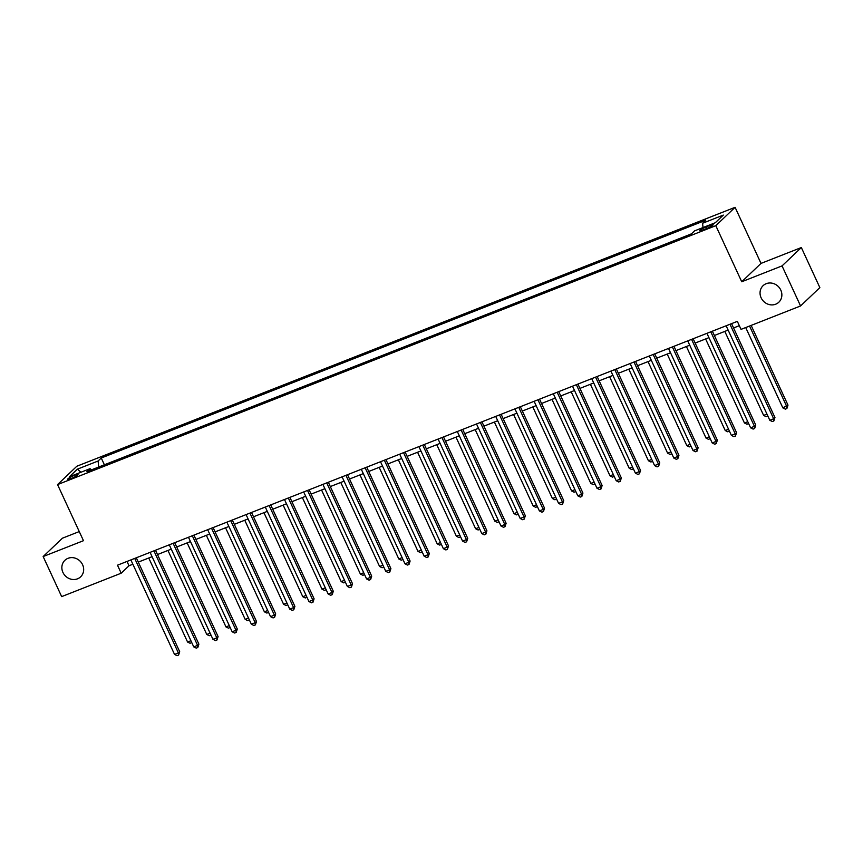 <?xml version="1.0" encoding="UTF-8"?>
<svg xmlns="http://www.w3.org/2000/svg" width="863" height="863" viewBox="0 0 863 863"><rect width="100%" height="100%" fill="white"/><g stroke="black" fill="none" stroke-linecap="round" stroke-linejoin="round"><path stroke-width="1.29" d="M82.589 564.704A11.413 10.442 46.4 0 1 80.626 576.84A11.413 10.442 46.4 0 1 62.934 572.439A11.413 10.442 46.4 0 1 64.887 560.314A11.413 10.442 46.4 0 1 82.589 564.704M780.788 290.076A11.413 10.442 46.4 0 1 778.825 302.212A11.413 10.442 46.4 0 1 761.123 297.811A11.413 10.442 46.4 0 1 763.086 285.675A11.413 10.442 46.4 0 1 780.788 290.076M71.144 478.523A5.707 0.798 -24.8 0 0 77.994 474.531A5.707 0.798 -24.8 0 0 74.488 475.34A5.707 0.798 -24.8 0 0 67.638 479.321A5.707 0.798 -24.8 0 0 71.144 478.523M79.267 531.565L62.438 538.188L43.15 556.549L61.661 596.613L121.187 573.205L129.008 565.761L132.87 564.24M735.093 207.314L76.839 466.236L57.551 484.596L715.805 225.674L735.093 207.314L761.015 263.409L741.727 281.759L782.051 265.901L801.339 247.541L761.015 263.409M801.339 247.541L819.85 287.606L800.562 305.966L782.051 265.901M800.562 305.966L741.037 329.386L737.336 321.37L117.487 565.189L121.187 573.205M709.796 225.47L706.419 226.807A5.523 0.777 -24.8 0 0 699.785 230.658A5.523 0.777 -24.8 0 0 703.183 229.882L706.56 228.555A5.523 0.777 -24.8 0 0 713.194 224.693A5.523 0.777 -24.8 0 0 709.796 225.47L710.4 226.775M703.032 227.552L702.579 223.247L705.729 220.238L101.251 458.016L104.38 464.79M702.579 223.247L723.323 215.092L715.298 222.73L694.553 230.885L691.403 233.884L86.915 471.662L90.065 468.663L69.331 476.818L77.357 469.17L98.091 461.015L101.251 458.016M43.15 556.549L83.474 540.691L57.551 484.596M741.727 281.759L715.805 225.674M138.296 562.104L152.071 556.689M157.498 554.553L171.273 549.127M176.699 547.002L190.475 541.576M195.901 539.44L209.677 534.024M215.103 531.888L228.878 526.473M234.305 524.337L248.08 518.922M253.506 516.786L267.282 511.371M272.708 509.235L286.484 503.809M291.91 501.683L305.685 496.257M311.111 494.121L324.887 488.706M330.324 486.57L344.089 481.155M349.526 479.019L363.291 473.604M368.728 471.468L382.492 466.052M387.929 463.916L401.705 458.49M407.131 456.354L420.907 450.939M426.333 448.803L440.108 443.388M445.535 441.252L459.31 435.837M464.736 433.701L478.512 428.285M483.938 426.149L497.714 420.734M503.14 418.598L516.915 413.172M522.342 411.036L536.117 405.621M541.543 403.485L555.319 398.07M560.745 395.934L574.521 390.518M579.947 388.382L593.722 382.967M599.149 380.831L612.924 375.405M618.35 373.28L632.126 367.854M637.552 365.718L651.328 360.303M656.754 358.167L670.529 352.751M675.956 350.615L689.731 345.2M695.157 343.064L708.933 337.649M714.359 335.513L728.135 330.087M733.561 327.951L739.332 325.685M127.012 561.435L129.008 565.761M113.485 461.209L123.582 457.239M132.686 453.658L142.783 449.688M151.888 446.106L161.985 442.136M171.09 438.555L181.187 434.574M190.292 431.004L200.389 427.023M209.493 423.442L219.59 419.472M228.695 415.89L238.792 411.921M247.897 408.339L257.994 404.369M267.099 400.788L277.196 396.818M286.3 393.237L296.397 389.256M305.502 385.675L315.599 381.705M324.704 378.123L334.801 374.154M343.906 370.572L354.003 366.602M363.107 363.021L373.204 359.051M382.309 355.47L392.417 351.489M401.511 347.918L411.619 343.938M420.713 340.356L430.82 336.387M439.914 332.805L450.022 328.835M459.116 325.254L469.224 321.284M478.318 317.703L488.426 313.733M497.53 310.151L507.509 306.225M516.732 302.6L526.71 298.663M535.934 295.038L545.912 291.111M555.136 287.487L565.114 283.56M574.337 279.936L584.316 276.009M593.539 272.384L603.636 268.415M612.741 264.833L622.838 260.853M631.943 257.271L642.04 253.301M651.144 249.72L661.241 245.75M670.346 242.169L680.443 238.199M689.548 234.617L691.5 233.797M98.091 461.015L98.716 467.012M91.456 469.871L90.065 468.663M77.357 469.17L80.96 472.244M729.979 324.261L773.658 418.771L769.818 420.281L726.139 325.772M731.576 323.636L774.952 417.53L773.658 418.771L773.852 420.939L772.32 421.543L769.818 420.281M774.952 417.53L773.852 420.939M745.718 327.541L782.838 407.875L787.984 405.125L751.155 325.405M787.984 405.125L786.883 408.533L786.678 406.365L749.559 326.031M786.883 408.533L785.352 409.138L782.838 407.875M710.778 331.813L754.445 426.322L750.605 427.832L706.937 333.323M712.374 331.187L755.751 425.081L754.445 426.322L754.65 428.49L753.119 429.094L750.605 427.832M755.751 425.081L754.65 428.49M691.576 339.364L735.244 433.873L731.403 435.394L687.735 340.885M693.162 338.749L736.549 432.643L735.244 433.873L735.449 436.042L733.917 436.646L731.403 435.394M736.549 432.643L735.449 436.042M672.374 346.926L716.042 441.435L712.202 442.946L668.534 348.436M673.96 346.3L717.347 440.195L716.042 441.435L716.247 443.593L714.715 444.197L712.202 442.946M717.347 440.195L716.247 443.593M724.812 331.403L763.636 415.427L766.97 414.121M767.811 415.955L766.15 416.689L763.636 415.427M705.61 338.954L744.435 422.989L747.768 421.673M748.609 423.517L746.948 424.24L744.435 422.989M686.409 346.505L725.233 430.54L728.566 429.235M729.408 431.069L727.746 431.791L725.233 430.54M653.172 354.477L696.84 448.987L693 450.497L649.332 355.988M654.758 353.852L698.145 447.746L696.84 448.987L697.045 451.144L695.513 451.759L693 450.497M698.145 447.746L697.045 451.144M667.207 354.057L706.031 438.091L709.364 436.786M710.206 438.62L708.534 439.353L706.031 438.091M633.971 362.029L677.638 456.538L673.798 458.048L630.13 363.539M635.556 361.403L678.944 455.297L677.638 456.538L677.843 458.706L676.312 459.31L673.798 458.048M678.944 455.297L677.843 458.706M648.005 361.608L686.829 445.642L690.152 444.337M691.004 446.171L689.332 446.905L686.829 445.642M614.769 369.58L658.437 464.089L654.596 465.599L610.928 371.09M616.355 368.954L659.742 462.848L658.437 464.089L658.642 466.257L657.11 466.861L654.596 465.599M659.742 462.848L658.642 466.257M628.803 369.17L667.628 453.194L670.95 451.888M671.802 453.722L670.13 454.456L667.628 453.194M595.567 377.131L639.235 471.64L635.395 473.151L591.727 378.641M597.153 376.505L640.54 470.4L639.235 471.64L639.44 473.809L637.897 474.413L635.395 473.151M640.54 470.4L639.44 473.809M609.602 376.721L648.426 460.745L651.748 459.44M652.601 461.274L650.929 462.007L648.426 460.745M576.365 384.693L620.033 479.202L616.193 480.713L572.525 386.203M577.951 384.067L621.338 477.962L620.033 479.202L620.238 481.36L618.695 481.964L616.193 480.713M621.338 477.962L620.238 481.36M590.4 384.272L629.224 468.307L632.547 466.991M633.399 468.836L631.727 469.558L629.224 468.307M557.164 392.244L600.831 486.754L596.991 488.264L553.323 393.755M558.749 391.619L602.137 485.513L600.831 486.754L601.036 488.911L599.494 489.515L596.991 488.264M602.137 485.513L601.036 488.911M571.198 391.824L610.022 475.858L613.345 474.553M614.197 476.387L612.525 477.11L610.022 475.858M537.962 399.796L581.63 494.305L577.789 495.815L534.121 401.306M539.548 399.17L582.935 493.064L581.63 494.305L581.835 496.473L580.292 497.077L577.789 495.815M582.935 493.064L581.835 496.473M551.996 399.375L590.821 483.409L594.143 482.104M594.995 483.938L593.323 484.672L590.821 483.409M518.76 407.347L562.428 501.856L558.588 503.366L514.92 408.857M520.346 406.721L563.733 500.616L562.428 501.856L562.633 504.024L561.09 504.628L558.588 503.366M563.733 500.616L562.633 504.024M532.795 406.926L571.619 490.961L574.941 489.655M575.794 491.489L574.122 492.223L571.619 490.961M499.558 414.898L543.226 509.407L539.386 510.918L495.718 416.408M501.144 414.272L544.531 508.167L543.226 509.407L543.431 511.576L541.888 512.18L539.386 510.918M544.531 508.167L543.431 511.576M513.582 414.488L552.417 498.512L555.74 497.207M556.592 499.041L554.92 499.774L552.417 498.512M480.357 422.449L524.024 516.959L520.184 518.469L476.516 423.96M481.942 421.834L525.33 515.718L524.024 516.959L524.229 519.127L522.687 519.731L520.184 518.469M525.33 515.718L524.229 519.127M494.38 422.039L533.215 506.074L536.538 504.758M537.39 506.592L535.718 507.325L533.215 506.074M461.155 430.011L504.823 524.521L500.982 526.031L457.314 431.522M462.741 429.386L506.128 523.28L504.823 524.521L505.028 526.678L503.485 527.282L500.982 526.031M506.128 523.28L505.028 526.678M475.179 429.591L514.014 513.625L517.336 512.309M518.188 514.154L516.516 514.877L514.014 513.625M441.953 437.563L485.621 532.072L481.781 533.582L438.113 439.073M443.539 436.937L486.926 530.831L485.621 532.072L485.826 534.229L484.283 534.833L481.781 533.582M486.926 530.831L485.826 534.229M455.977 437.142L494.812 521.176L498.134 519.871M498.987 521.705L497.315 522.439L494.812 521.176M422.751 445.114L466.419 539.623L462.579 541.133L418.911 446.624M424.337 444.488L467.724 538.383L466.419 539.623L466.613 541.791L465.081 542.396L462.579 541.133M467.724 538.383L466.613 541.791M436.775 444.693L475.61 528.728L478.933 527.422M479.785 529.256L478.113 529.99L475.61 528.728M403.55 452.665L447.217 547.174L443.377 548.685L399.709 454.175M405.135 452.039L448.523 545.934L447.217 547.174L447.412 549.343L445.88 549.947L443.377 548.685M448.523 545.934L447.412 549.343M417.573 452.244L456.408 536.279L459.731 534.974M460.583 536.808L458.911 537.541L456.408 536.279M384.348 460.216L428.016 554.726L424.175 556.236L380.507 461.727M385.934 459.591L429.31 553.485L428.016 554.726L428.21 556.894L426.678 557.498L424.175 556.236M429.31 553.485L428.21 556.894M398.372 459.806L437.207 543.83L440.529 542.525M441.381 544.359L439.709 545.092L437.207 543.83M365.146 467.768L408.814 562.277L404.974 563.798L361.306 469.278M366.732 467.153L410.108 561.036L408.814 562.277L409.008 564.445L407.476 565.049L404.974 563.798M410.108 561.036L409.008 564.445M379.17 467.358L418.005 551.392L421.327 550.076M422.169 551.921L420.508 552.644L418.005 551.392M345.934 475.33L389.612 569.839L385.772 571.349L342.093 476.84M347.53 474.704L390.907 568.598L389.612 569.839L389.806 571.996L388.274 572.601L385.772 571.349M390.907 568.598L389.806 571.996M359.968 474.909L398.792 558.944L402.126 557.627M402.967 559.472L401.306 560.195L398.792 558.944M326.732 482.881L370.41 577.39L366.57 578.9L322.891 484.391M328.328 482.255L371.705 576.15L370.41 577.39L370.605 579.548L369.073 580.152L366.57 578.9M371.705 576.15L370.605 579.548M340.766 482.46L379.591 566.495L382.924 565.189M383.765 567.023L382.104 567.757L379.591 566.495M307.53 490.432L351.209 584.941L347.368 586.452L303.69 491.942M309.127 489.806L352.503 583.701L351.209 584.941L351.403 587.11L349.871 587.714L347.368 586.452M352.503 583.701L351.403 587.11M321.565 490.011L360.389 574.046L363.722 572.741M364.564 574.575L362.902 575.308L360.389 574.046M288.328 497.983L331.996 592.493L328.156 594.003L284.488 499.494M289.914 497.358L333.301 591.252L331.996 592.493L332.201 594.661L330.669 595.265L328.156 594.003M333.301 591.252L332.201 594.661M302.363 497.573L341.187 581.597L344.52 580.292M345.362 582.126L343.701 582.859L341.187 581.597M269.127 505.535L312.794 600.044L308.954 601.554L265.286 507.045M270.712 504.909L314.1 598.803L312.794 600.044L312.999 602.212L311.467 602.816L308.954 601.554M314.1 598.803L312.999 602.212M283.161 505.125L321.985 589.149L325.319 587.843M326.16 589.677L324.499 590.411L321.985 589.149M249.925 513.097L293.593 607.606L289.752 609.116L246.084 514.607M251.511 512.471L294.898 606.365L293.593 607.606L293.798 609.763L292.266 610.368L289.752 609.116M294.898 606.365L293.798 609.763M263.959 512.676L302.784 596.711L306.117 595.394M306.958 597.239L305.297 597.962L302.784 596.711M230.723 520.648L274.391 615.157L270.551 616.667L226.883 522.158M232.309 520.022L275.696 613.917L274.391 615.157L274.596 617.315L273.064 617.919L270.551 616.667M275.696 613.917L274.596 617.315M244.758 520.227L283.582 604.262L286.915 602.957M287.757 604.79L286.084 605.513L283.582 604.262M211.521 528.199L255.189 622.708L251.349 624.219L207.681 529.709M213.107 527.573L256.494 621.468L255.189 622.708L255.394 624.877L253.862 625.481L251.349 624.219M256.494 621.468L255.394 624.877M225.556 527.778L264.38 611.813L267.703 610.508M268.555 612.342L266.883 613.075L264.38 611.813M192.32 535.75L235.987 630.26L232.147 631.77L188.479 537.261M193.905 535.125L237.293 629.019L235.987 630.26L236.192 632.428L234.66 633.032L232.147 631.77M237.293 629.019L236.192 632.428M206.354 535.33L245.178 619.364L248.501 618.059M249.353 619.893L247.681 620.626L245.178 619.364M173.118 543.302L216.786 637.811L212.945 639.321L169.277 544.812M174.704 542.676L218.091 636.57L216.786 637.811L216.991 639.979L215.448 640.583L212.945 639.321M218.091 636.57L216.991 639.979M187.152 542.892L225.977 626.916L229.299 625.61M230.151 627.444L228.479 628.178L225.977 626.916M153.916 550.853L197.584 645.362L193.744 646.872L150.076 552.363M155.502 550.238L198.889 644.122L197.584 645.362L197.789 647.53L196.246 648.135L193.744 646.872M198.889 644.122L197.789 647.53M167.951 550.443L206.775 634.478L210.097 633.162M210.95 634.995L209.278 635.729L206.775 634.478M134.714 558.415L178.382 652.924L174.542 654.434L130.874 559.925M136.3 557.789L179.687 651.684L178.382 652.924L178.587 655.082L177.044 655.686L174.542 654.434M179.687 651.684L178.587 655.082M148.749 557.994L187.573 642.029L190.896 640.713M191.748 642.557L190.076 643.28L187.573 642.029M707.121 228.328L706.419 226.807"/></g></svg>

